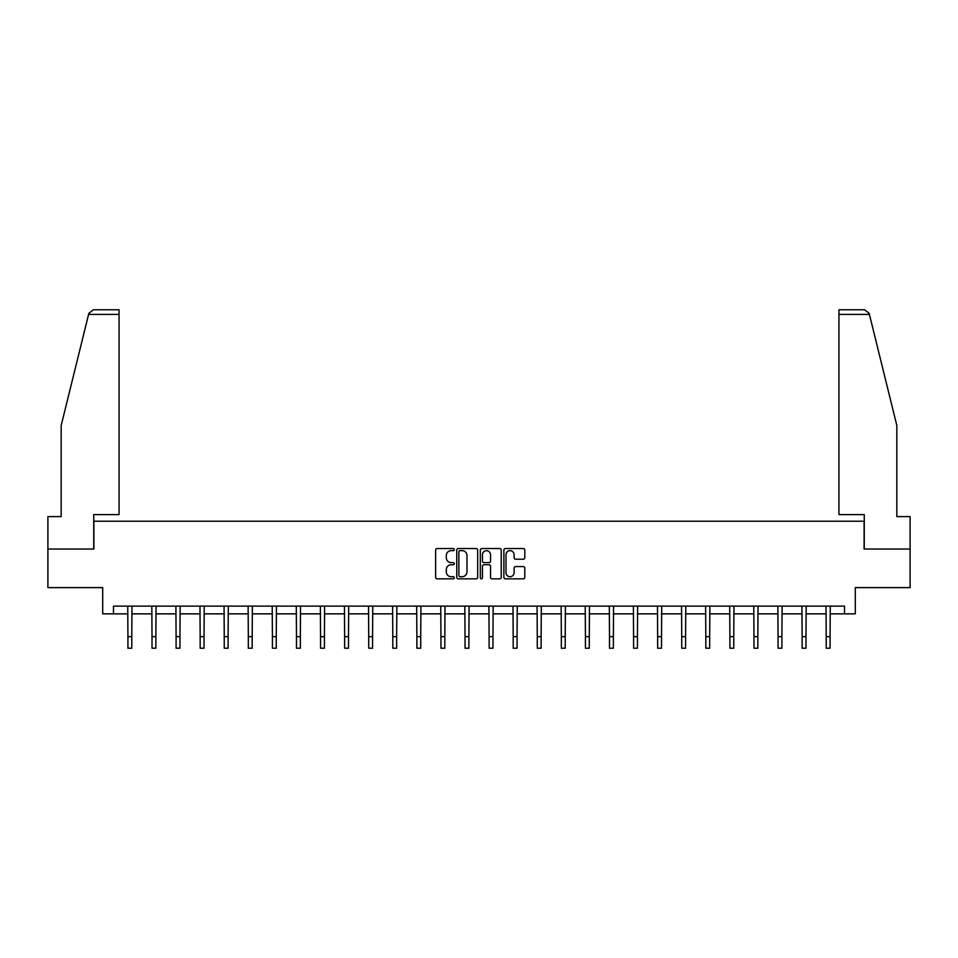 <?xml version="1.0" encoding="UTF-8"?>
<svg xmlns="http://www.w3.org/2000/svg" width="958" height="958" viewBox="0 0 958 958"><rect width="100%" height="100%" fill="white"/><g stroke="black" fill="none" stroke-linecap="round" stroke-linejoin="round"><path stroke-width="1.44" d="M454.308 549.593A1.066 1.066 0 0 0 453.242 548.539L437.147 548.539A1.521 1.521 0 0 0 435.627 550.048L435.627 577.315A1.521 1.521 0 0 0 437.147 578.836L453.242 578.836A1.066 1.066 0 0 0 454.308 577.77A1.066 1.066 0 0 0 453.242 576.716L451.158 576.716A4.85 4.85 0 0 1 446.308 571.866L446.308 569.591A4.85 4.85 0 0 1 451.158 564.741L453.242 564.741A1.066 1.066 0 0 0 454.308 563.687A1.066 1.066 0 0 0 453.242 562.621L451.158 562.621A4.85 4.85 0 0 1 446.308 557.772L446.308 555.508A4.85 4.85 0 0 1 451.158 550.658L453.242 550.658A1.066 1.066 0 0 0 454.308 549.593M523.272 559.221A1.521 1.521 0 0 0 524.792 557.7L524.792 550.048A1.521 1.521 0 0 0 523.272 548.539L505.405 548.539A1.521 1.521 0 0 0 503.884 550.048L503.884 577.315A1.521 1.521 0 0 0 505.405 578.836L523.272 578.836A1.521 1.521 0 0 0 524.792 577.315L524.792 568.082A1.521 1.521 0 0 0 523.272 566.561L515.632 566.561A1.521 1.521 0 0 0 514.111 568.082L514.111 572.656A4.048 4.048 0 0 1 510.063 576.716A4.048 4.048 0 0 1 506.004 572.656L506.004 554.706A4.048 4.048 0 0 1 510.063 550.658A4.048 4.048 0 0 1 514.111 554.706L514.111 557.7A1.521 1.521 0 0 0 515.632 559.221L523.272 559.221M113.499 613.85L113.499 606.127L844.501 606.127L844.501 613.85L855.302 613.85L855.302 587.613L910.1 587.613L910.1 549.018L864.104 549.018L864.104 521.236L93.896 521.236L93.896 549.018L47.9 549.018L47.9 587.613L102.698 587.613L102.698 613.85L127.929 613.85M477.671 550.048A1.521 1.521 0 0 0 476.162 548.539L458.283 548.539A1.521 1.521 0 0 0 456.762 550.048L456.762 577.315A1.521 1.521 0 0 0 458.283 578.836L476.162 578.836A1.521 1.521 0 0 0 477.671 577.315L477.671 550.048M481.838 548.539L499.717 548.539A1.521 1.521 0 0 1 501.238 550.048L501.238 577.315A1.521 1.521 0 0 1 499.717 578.836L492.065 578.836A1.521 1.521 0 0 1 490.556 577.315L490.556 566.262A1.521 1.521 0 0 0 489.035 564.741L483.958 564.741A1.521 1.521 0 0 0 482.449 566.262L482.449 577.77A1.066 1.066 0 0 1 481.383 578.836A1.066 1.066 0 0 1 480.329 577.77L480.329 550.048A1.521 1.521 0 0 1 481.838 548.539M131.785 613.85L152.011 613.85M155.867 613.85L176.092 613.85M179.948 613.85L200.162 613.85M204.03 613.85L224.244 613.85M228.1 613.85L248.326 613.85M252.182 613.85L272.407 613.85M276.263 613.85L296.477 613.85M300.345 613.85L320.559 613.85M324.415 613.85L344.641 613.85M348.496 613.85L368.722 613.85M372.578 613.85L392.792 613.85M396.66 613.85L416.874 613.85M420.73 613.85L440.955 613.85M444.811 613.85L465.037 613.85M468.893 613.85L489.107 613.85M492.963 613.85L513.189 613.85M517.045 613.85L537.27 613.85M541.126 613.85L561.34 613.85M565.208 613.85L585.422 613.85M589.278 613.85L609.504 613.85M613.36 613.85L633.585 613.85M637.441 613.85L657.655 613.85M661.523 613.85L681.737 613.85M685.593 613.85L705.818 613.85M709.674 613.85L729.9 613.85M733.756 613.85L753.97 613.85M757.838 613.85L778.052 613.85M781.908 613.85L802.133 613.85M805.989 613.85L826.215 613.85M830.071 613.85L844.501 613.85M459.948 550.658A1.066 1.066 0 0 0 458.882 551.712L458.882 575.65A1.066 1.066 0 0 0 459.948 576.716L462.139 576.716A4.85 4.85 0 0 0 466.989 571.866L466.989 555.508A4.85 4.85 0 0 0 462.139 550.658L459.948 550.658M490.556 554.778A4.048 4.048 0 0 0 486.496 550.73A4.048 4.048 0 0 0 482.449 554.778L482.449 561.113A1.521 1.521 0 0 0 483.958 562.621L489.035 562.621A1.521 1.521 0 0 0 490.556 561.113L490.556 554.778M127.737 606.127L127.929 636.651L131.785 636.651L131.988 606.127M127.929 636.651L127.929 648.219L131.785 648.219L131.785 636.651M88.591 314.404L88.855 313.302L93.357 309.781L119.055 309.781L119.055 314.404L88.591 314.404L61.168 425.544L61.168 516.601L47.9 516.601L47.9 549.018M93.74 549.018L93.74 514.602L119.055 514.602L119.055 314.404M910.1 549.018L910.1 516.601L896.832 516.601L896.832 425.544L869.145 313.302L869.409 314.404L869.145 313.302L864.643 309.781L838.945 309.781L838.945 514.602L864.26 514.602L864.26 549.018M151.819 606.127L152.011 636.651L155.867 636.651L156.058 606.127M152.011 636.651L152.011 648.219L155.867 648.219L155.867 636.651M175.889 606.127L176.092 636.651L179.948 636.651L180.14 606.127M176.092 636.651L176.092 648.219L179.948 648.219L179.948 636.651M199.971 606.127L200.162 636.651L204.03 636.651L204.222 606.127M200.162 636.651L200.162 648.219L204.03 648.219L204.03 636.651M224.052 606.127L224.244 636.651L228.1 636.651L228.303 606.127M224.244 636.651L224.244 648.219L228.1 648.219L228.1 636.651M248.122 606.127L248.326 636.651L252.182 636.651L252.373 606.127M248.326 636.651L248.326 648.219L252.182 648.219L252.182 636.651M272.204 606.127L272.407 636.651L276.263 636.651L276.455 606.127M272.407 636.651L272.407 648.219L276.263 648.219L276.263 636.651M296.285 606.127L296.477 636.651L300.345 636.651L300.537 606.127M296.477 636.651L296.477 648.219L300.345 648.219L300.345 636.651M320.367 606.127L320.559 636.651L324.415 636.651L324.618 606.127M320.559 636.651L320.559 648.219L324.415 648.219L324.415 636.651M344.437 606.127L344.641 636.651L348.496 636.651L348.688 606.127M344.641 636.651L344.641 648.219L348.496 648.219L348.496 636.651M368.519 606.127L368.722 636.651L372.578 636.651L372.77 606.127M368.722 636.651L368.722 648.219L372.578 648.219L372.578 636.651M392.6 606.127L392.792 636.651L396.66 636.651L396.851 606.127M392.792 636.651L392.792 648.219L396.66 648.219L396.66 636.651M416.682 606.127L416.874 636.651L420.73 636.651L420.933 606.127M416.874 636.651L416.874 648.219L420.73 648.219L420.73 636.651M440.752 606.127L440.955 636.651L444.811 636.651L445.003 606.127M440.955 636.651L440.955 648.219L444.811 648.219L444.811 636.651M464.834 606.127L465.037 636.651L468.893 636.651L469.085 606.127M465.037 636.651L465.037 648.219L468.893 648.219L468.893 636.651M488.915 606.127L489.107 636.651L492.963 636.651L493.166 606.127M489.107 636.651L489.107 648.219L492.963 648.219L492.963 636.651M512.997 606.127L513.189 636.651L517.045 636.651L517.248 606.127M513.189 636.651L513.189 648.219L517.045 648.219L517.045 636.651M537.067 606.127L537.27 636.651L541.126 636.651L541.318 606.127M537.27 636.651L537.27 648.219L541.126 648.219L541.126 636.651M561.149 606.127L561.34 636.651L565.208 636.651L565.4 606.127M561.34 636.651L561.34 648.219L565.208 648.219L565.208 636.651M585.23 606.127L585.422 636.651L589.278 636.651L589.481 606.127M585.422 636.651L585.422 648.219L589.278 648.219L589.278 636.651M609.312 606.127L609.504 636.651L613.36 636.651L613.563 606.127M609.504 636.651L609.504 648.219L613.36 648.219L613.36 636.651M633.382 606.127L633.585 636.651L637.441 636.651L637.633 606.127M633.585 636.651L633.585 648.219L637.441 648.219L637.441 636.651M657.463 606.127L657.655 636.651L661.523 636.651L661.715 606.127M657.655 636.651L657.655 648.219L661.523 648.219L661.523 636.651M681.545 606.127L681.737 636.651L685.593 636.651L685.796 606.127M681.737 636.651L681.737 648.219L685.593 648.219L685.593 636.651M705.627 606.127L705.818 636.651L709.674 636.651L709.878 606.127M705.818 636.651L705.818 648.219L709.674 648.219L709.674 636.651M729.697 606.127L729.9 636.651L733.756 636.651L733.948 606.127M729.9 636.651L729.9 648.219L733.756 648.219L733.756 636.651M753.778 606.127L753.97 636.651L757.838 636.651L758.029 606.127M753.97 636.651L753.97 648.219L757.838 648.219L757.838 636.651M777.86 606.127L778.052 636.651L781.908 636.651L782.111 606.127M778.052 636.651L778.052 648.219L781.908 648.219L781.908 636.651M801.942 606.127L802.133 636.651L805.989 636.651L806.181 606.127M802.133 636.651L802.133 648.219L805.989 648.219L805.989 636.651M826.012 606.127L826.215 636.651L830.071 636.651L830.263 606.127M826.215 636.651L826.215 648.219L830.071 648.219L830.071 636.651M869.409 314.404L838.945 314.404"/></g></svg>
